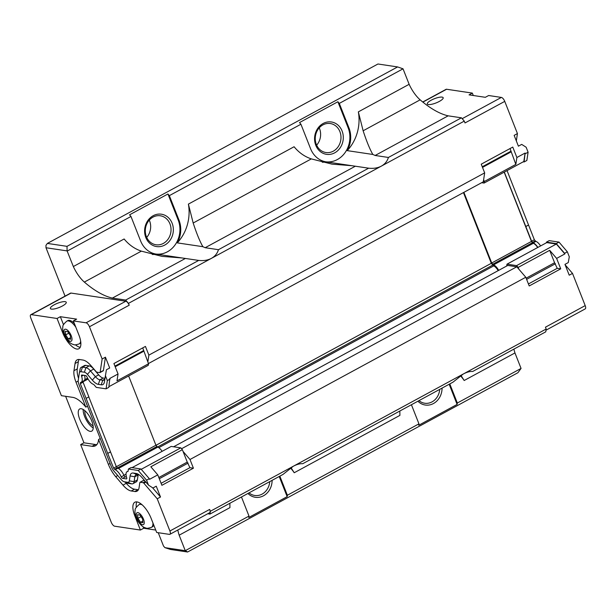 <?xml version="1.0" encoding="UTF-8"?>
<svg xmlns="http://www.w3.org/2000/svg" width="616" height="616" viewBox="0 0 616 616"><rect width="100%" height="100%" fill="white"/><g stroke="black" fill="none" stroke-linecap="round" stroke-linejoin="round"><path stroke-width="0.92" d="M565.134 264.811L572.51 273.404L585.2 305.605L545.453 327.181L546.176 329.013L545.753 331.832L472.711 371.471C469.946 371.271 466.789 372.118 463.255 374.02L210.379 511.257L209.656 509.424A4.089 1.648 61.5 0 1 209.656 512.728L169.908 534.303A4.089 1.648 -118.5 0 0 169.908 531L157.226 498.791L143.851 483.213A1.702 0.685 -118.5 0 0 143.097 482.682L140.24 482.251A1.702 0.685 -118.5 0 0 140.024 482.282A1.702 0.685 -118.5 0 0 139.84 482.613L139.101 487.518A18.75 7.569 61.5 0 1 137.022 491.16A18.75 7.569 61.5 0 1 134.704 491.499L131.239 490.983A18.75 7.569 61.5 0 1 122.961 485.115L115.7 476.653A18.75 7.569 61.5 0 1 108.393 464.372L98.583 439.47L100.262 438.553M513.898 349.118A22.222 8.971 -118.5 0 0 514.961 352.945L521.059 368.43L457.326 403.018L457.111 404.427L418.734 425.256L418.949 423.847L287.372 495.256L279.841 476.145M57.057 318.48L60.345 316.693L76.638 319.127L73.35 320.913L78.894 334.973A17.04 6.876 61.5 0 1 78.871 348.741A17.04 6.876 61.5 0 1 62.593 332.54L57.057 318.48L31.308 314.637A4.089 1.648 -118.5 0 0 30.808 314.714L70.555 293.139A4.089 1.648 61.5 0 1 71.056 293.07L125.81 301.232A4.089 1.648 61.5 0 1 129.206 305.197L128.482 303.365L125.649 300.061L112.374 298.082A106.453 42.958 61.5 0 1 84.346 282.082A22.222 8.971 61.5 0 1 73.343 266.543L67.098 250.897L46 247.748L45.954 245.353L47.378 243.412L67.013 246.346L397.597 66.928L403.033 68.815L409.14 84.3A22.222 8.971 -118.5 0 0 420.143 99.838A106.453 42.958 -118.5 0 0 448.171 115.831L461.446 117.818L464.279 121.113L465.003 122.946L504.75 101.378L517.44 133.58L516.331 140.91M98.583 439.47A27.273 11.003 61.5 0 1 95.442 445.799A27.273 11.003 61.5 0 1 92.061 446.292L80.657 444.59L111.25 522.245A4.089 1.648 -118.5 0 0 114.645 526.203L140.394 530.045L134.858 515.985A17.04 6.876 61.5 0 1 134.873 502.217A17.04 6.876 61.5 0 1 151.151 518.418L156.687 532.478L169.4 534.372A4.089 1.648 -118.5 0 0 169.908 534.303M80.657 444.59L83.945 442.804L65.635 396.304M30.808 314.714A4.089 1.648 -118.5 0 0 30.8 318.018L61.392 395.672L72.796 397.374A27.273 11.003 61.5 0 1 85.832 407.114L76.022 382.213A18.75 7.569 61.5 0 1 73.966 370.709L75.052 363.502A18.75 7.569 61.5 0 1 77.131 359.86A18.75 7.569 61.5 0 1 79.456 359.521L82.914 360.037A18.75 7.569 61.5 0 1 91.191 365.904L96.135 371.656A1.702 0.685 -118.5 0 0 96.881 372.187L99.738 372.618A1.702 0.685 -118.5 0 0 99.954 372.588A1.702 0.685 -118.5 0 0 100.139 372.257L102.148 358.974L105.436 357.188L109.694 367.998L106.406 369.785L104.412 381.912A13.637 5.506 61.5 0 1 104.366 382.174A13.637 5.506 61.5 0 1 101.216 384.808L98.36 384.376A13.637 5.506 61.5 0 1 92.338 380.111L87.403 374.359L90.444 370.878L95.38 376.63A10.226 4.127 -118.5 0 0 99.892 379.833L102.749 380.257A10.226 4.127 -118.5 0 0 104.019 380.08A10.226 4.127 -118.5 0 0 104.82 379.194M46 247.748L65.05 296.127M93.101 425.879A9.848 3.973 61.5 0 1 87.156 419.265A9.848 3.973 61.5 0 1 84.854 410.68M93.209 427.958A12.613 5.09 61.5 0 1 83.168 409.463M81.266 408.731A12.613 5.09 61.5 0 1 91.029 419.273A12.613 5.09 61.5 0 1 91.738 431.131A12.613 5.09 61.5 0 1 81.25 422.476A12.613 5.09 61.5 0 1 79.703 408.962A12.613 5.09 61.5 0 1 81.266 408.731M523.207 161.831L524.108 161.962L526.849 160.476L528.097 152.198L526.141 147.232L521.698 144.39L518.403 146.177L514.152 135.366L517.44 133.58M572.51 273.404L569.222 275.19L564.964 264.38L568.252 262.593L569.292 256.78L567.336 251.805L564.595 253.299L556.263 243.59L546.454 242.126L546.353 242.812M585.2 305.605A4.089 1.648 61.5 0 1 585.192 308.909L545.999 330.184M422.738 102.002L446.092 89.32A4.089 1.648 61.5 0 1 446.6 89.251L472.349 93.093L473.296 95.511M472.349 93.093L469.053 94.872L485.354 97.305L488.642 95.519L501.355 97.42A4.089 1.648 61.5 0 1 504.75 101.378M173.612 446.785L507.746 265.442L516.801 266.79L518.841 269.169L518.156 267.421L549.68 250.319L556.625 258.404L564.849 253.938L564.595 253.299M556.625 258.404L560.737 268.846L529.213 285.955L525.787 277.254L189.99 459.498L193.416 468.198L161.893 485.308L157.781 474.867L149.557 479.325L149.303 478.686L146.562 480.172L138.23 470.47L128.421 469.007L128.089 471.186A1.702 0.685 61.5 0 1 127.905 471.517A1.702 0.685 61.5 0 1 127.758 471.548L128.013 471.409M157.226 498.791L160.514 497.004L156.256 486.193L152.968 487.98L148.518 485.146L146.562 480.172M546.176 329.013L463.255 374.02L452.945 382.197L302.756 463.709C299.992 463.509 296.843 464.356 293.301 466.258L282.99 474.435L209.956 514.075L210.379 511.257M139.185 474.905L137.229 474.613A10.226 4.127 -118.5 0 0 135.967 474.797A10.226 4.127 -118.5 0 0 134.827 476.784L134.088 481.689A10.226 4.127 61.5 0 1 132.956 483.675A10.226 4.127 61.5 0 1 131.693 483.86L128.228 483.337A10.226 4.127 61.5 0 1 127.396 483.106L123.724 481.612A6.814 2.749 61.5 0 1 121.275 479.633L114.006 471.178A6.814 2.749 61.5 0 1 111.35 466.712L78.987 384.546A6.814 2.749 61.5 0 1 78.24 380.365L79.325 373.157A6.814 2.749 61.5 0 1 79.349 373.019A6.814 2.749 61.5 0 1 80.927 371.71L82.467 367.159L85.924 367.675A10.226 4.127 61.5 0 1 90.444 370.878L93.732 369.092A10.226 4.127 -118.5 0 0 89.212 365.896L85.755 365.373A10.226 4.127 -118.5 0 0 84.484 365.558L81.197 367.344A10.226 4.127 61.5 0 1 82.467 367.159L85.755 365.373M132.956 483.675L136.244 481.889A10.226 4.127 -118.5 0 0 137.376 479.903L138.123 474.998A10.226 4.127 61.5 0 1 138.161 474.751M80.065 369.33A10.226 4.127 61.5 0 1 80.095 369.138A10.226 4.127 61.5 0 1 81.197 367.344M104.959 378.316L103.18 378.047A10.226 4.127 61.5 0 1 98.668 374.844L93.732 369.092M103.034 370.832A1.702 0.685 -118.5 0 0 103.242 370.801A1.702 0.685 -118.5 0 0 103.426 370.47L105.436 357.188M78.548 378.309A18.75 7.569 61.5 0 1 77.254 368.922L78.347 361.715A18.75 7.569 61.5 0 1 79.056 359.475M85.832 407.114L87.518 406.198M96.897 444.56A27.273 11.003 61.5 0 1 95.357 444.506L83.945 442.804M138.384 489.758A18.75 7.569 61.5 0 1 137.992 489.712L134.527 489.196A18.75 7.569 61.5 0 1 126.249 483.329L125.341 482.266M144.652 480.634L143.528 480.472A1.702 0.685 -118.5 0 0 143.32 480.503A1.702 0.685 -118.5 0 0 143.174 480.657M160.514 497.004L152.522 487.703M524.108 161.962L525.102 153.045L523.831 161.492L484.084 183.06L484.315 181.512L483.629 179.772L483.321 181.797L148.441 363.548M504.181 172.157L531.462 241.418L532.517 242.65A2.218 0.893 -118.5 0 0 533.333 243.297A8.008 3.234 61.5 0 1 537.668 247.524M518.156 267.421L516.601 265.611L506.983 264.172L546.731 242.604L556.348 244.036L564.849 253.938M507.045 170.594L534.365 239.755L535.319 240.871A1.702 0.685 -118.5 0 0 535.943 241.364L533.202 242.85A8.524 3.442 61.5 0 1 537.853 247.424M533.202 242.85A1.702 0.685 61.5 0 1 532.578 242.358L531.623 241.241L504.304 172.087M540.594 245.938A8.524 3.442 -118.5 0 0 535.943 241.364M567.336 251.805L559.005 242.103L549.195 240.64L546.454 242.126M559.005 242.103L556.263 243.59M534.365 239.755L531.623 241.241M528.574 225.048L525.833 226.534M528.49 225.032L525.748 226.526M528.097 152.198L525.356 153.692M128.228 483.337L124.286 481.774A6.814 2.749 61.5 0 1 123.724 481.612M124.286 481.774L127.743 482.29L131.693 483.86M137.376 479.903L134.088 481.689L129.345 480.842A6.814 2.749 61.5 0 1 127.743 482.29M129.345 480.842L130.084 475.937A13.637 5.506 61.5 0 1 133.279 473.042L136.144 473.465A13.637 5.506 61.5 0 1 137.252 473.781A13.637 5.506 61.5 0 1 142.157 477.739L148.518 485.146M126.765 478.732L126.411 478.925A1.702 0.685 61.5 0 0 126.619 478.894A1.702 0.685 61.5 0 0 126.688 477.7A8.524 3.442 61.5 0 1 127.027 471.725A8.524 3.442 61.5 0 1 127.758 471.548M126.411 478.925L122.561 478.347A1.702 0.685 61.5 0 1 121.221 476.884L123.962 475.398A8.524 3.442 -118.5 0 0 117.918 468.245L115.177 469.731A8.524 3.442 61.5 0 1 121.221 476.884M115.177 469.731A1.702 0.685 61.5 0 1 114.553 469.23L113.59 468.122L107.715 453.399L80.326 383.676L80.473 382.728A1.702 0.685 61.5 0 1 80.665 382.397A1.702 0.685 61.5 0 1 80.758 382.359A8.524 3.442 61.5 0 0 81.235 382.205A8.524 3.442 61.5 0 0 81.574 376.237A1.702 0.685 61.5 0 1 81.643 375.044A1.702 0.685 61.5 0 1 81.851 375.013L85.701 375.583A1.702 0.685 61.5 0 1 87.041 377.054A8.524 3.442 61.5 0 0 93.393 384.307A1.702 0.685 61.5 0 1 94.071 384.823L96.265 387.379L106.075 388.842L107.323 380.565L105.367 375.591M89.212 365.896L85.924 367.675L84.392 372.226A6.814 2.749 61.5 0 1 87.403 374.359M84.392 372.226L80.927 371.71M106.075 388.842L108.816 387.349L109.817 378.44L118.041 373.974L113.921 363.532L145.445 346.423L148.872 355.124L484.669 172.873L481.242 164.179L512.766 147.07L516.878 157.511L515.838 164.403L510.048 148.541M81.235 382.205L83.976 380.719A8.524 3.442 -118.5 0 0 84.523 375.406M83.245 381.111A1.702 0.685 -118.5 0 0 83.214 381.235L80.473 382.728M86.124 398.383L88.866 396.897L83.068 382.19L83.214 381.235M117.918 468.245A1.702 0.685 -118.5 0 1 117.294 467.744L116.332 466.628L88.804 396.927M123.962 475.398A1.702 0.685 -118.5 0 0 125.302 476.861L122.561 478.347M126.488 477.038L125.302 476.861M149.303 478.686L140.972 468.984L131.162 467.521L128.421 469.007M140.972 468.984L138.23 470.47M116.332 466.628L113.59 468.122M110.541 451.928L107.8 453.415M110.456 451.913L107.715 453.399M83.068 382.19L80.326 383.676M110.064 379.079L107.323 380.565M67.675 331.601L70.355 335.597L70.686 339.247L68.33 338.892L65.65 334.896L65.319 331.246L67.675 331.601M65.65 334.896L68.753 333.21M68.33 338.892L70.54 337.691M139.932 515.038L142.612 519.034L142.943 522.684L140.587 522.33L137.907 518.333L137.576 514.691L139.932 515.038M137.907 518.333L141.01 516.655M140.587 522.33L142.804 521.136M153.746 525.009A12.951 5.228 61.5 0 1 152.468 526.795L151.428 527.365C148.233 528.328 146.454 528.559 146.077 528.051C145.615 527.804 142.034 527.866 137.453 520.327C135.258 515.6 134.504 512.227 135.181 510.217C134.712 509.186 136.005 507.315 139.07 504.596A12.951 5.228 61.5 0 1 140.671 504.358A12.951 5.228 61.5 0 1 142.219 504.881M139.07 504.596L140.109 504.027A12.951 5.228 61.5 0 1 140.887 503.78M80.842 342.843A12.951 5.228 61.5 0 1 80.211 343.358L79.171 343.921C75.976 344.891 74.189 345.122 73.82 344.606C73.358 344.367 69.77 344.429 65.196 336.89C63.001 332.163 62.239 328.79 62.924 326.78C62.455 325.749 63.748 323.87 66.813 321.152A12.951 5.228 61.5 0 1 68.415 320.921A12.951 5.228 61.5 0 1 75.814 327.158M66.813 321.152L67.852 320.59A12.951 5.228 61.5 0 1 74.39 323.539M63.525 324.763L60.345 316.693M80.211 347.278A17.04 6.876 61.5 0 1 75.422 344.814M102.148 358.974L89.459 326.765A4.089 1.648 -118.5 0 0 86.063 322.807L73.35 320.913M136.282 507.253A17.04 6.876 61.5 0 1 136.821 501.894M155.74 530.06L143.682 528.259L140.394 530.045M143.682 528.259L143.089 526.757M428.382 104.551A8.524 2.264 158.5 0 1 427.304 103.95A8.524 2.264 158.5 0 1 434.403 98.722A8.524 2.264 158.5 0 1 443.166 97.705A8.524 2.264 158.5 0 1 437.745 102.218A8.524 2.264 158.5 0 1 428.382 104.551M51.467 309.109A8.524 2.264 158.5 0 1 50.389 308.516A8.524 2.264 158.5 0 1 57.488 303.28A8.524 2.264 158.5 0 1 66.251 302.271A8.524 2.264 158.5 0 1 60.83 306.783A8.524 2.264 158.5 0 1 51.467 309.109M526.149 278.17L554.577 262.747L549.68 250.319M518.841 269.169L525.787 277.254M560.737 268.846L557.234 268.322L554.577 262.747M482.266 166.767L511.072 151.136M482.513 167.406L510.941 151.975M515.838 164.403L484.315 181.512M526.618 279.371L555.424 263.733M528.428 283.953L557.234 268.322M484.669 172.873L483.629 179.772M464.279 121.113L128.482 303.365M516.878 157.511L525.102 153.045M516.601 265.611L556.348 244.036M157.781 474.867L150.835 466.782L182.359 449.672L187.256 462.1L158.828 477.523M142.735 347.901L148.518 363.756L116.994 380.865L118.041 373.974M143.62 351.328L115.2 366.759M189.99 459.498L183.044 451.413M187.256 462.1L189.913 467.675L193.416 468.198M147.832 362.015L148.872 355.124M188.103 463.086L159.298 478.724M189.913 467.675L161.107 483.306M143.751 350.489L114.946 366.12M148.518 363.756L148.287 365.303L108.916 386.671M506.983 264.172L506.706 266.004M498.667 270.362A8.008 3.234 -118.5 0 0 493.585 264.865A2.218 0.893 61.5 0 1 492.769 264.218L491.714 262.994L531.462 241.418M491.714 262.994L463.887 192.346M481.658 182.698L484.084 183.06M463.448 192.585L491.306 263.301L492.808 265.049A3.065 1.24 -118.5 0 0 493.762 265.873A8.385 3.38 61.5 0 1 498.182 270.624M88.08 379.04L83.145 381.72M162.124 451.343A8.008 3.234 -118.5 0 0 157.788 447.116A2.218 0.893 61.5 0 1 156.98 446.469L155.925 445.237L128.636 375.968M155.925 445.237L116.386 466.689M182.359 449.672L180.804 447.855L171.186 446.423L132.063 467.652M180.804 447.855L141.256 469.315M418.988 400.623A14.661 12.828 98.5 0 0 424.709 403.234A14.661 12.828 98.5 0 0 439.701 389.381M442.057 388.103A16.363 14.322 -81.5 0 1 433.472 403.526A16.363 14.322 -81.5 0 1 417.894 401.216M269.746 481.62A14.661 12.828 -81.5 0 1 254.755 495.472A14.661 12.828 -81.5 0 1 249.033 492.869M272.103 480.341A16.363 14.322 -81.5 0 1 263.517 495.772A16.363 14.322 -81.5 0 1 247.94 493.462M316.647 145.16A14.661 12.828 98.5 0 0 319.227 127.859M316.331 144.429A14.661 12.828 98.5 0 0 325.956 152.529A14.661 12.828 98.5 0 0 340.81 139.924A14.661 12.828 98.5 0 0 330.284 123.531A14.661 12.828 98.5 0 0 317.971 129.491A14.661 12.828 98.5 0 0 316.331 144.429M315.777 145.291A16.363 14.322 -81.5 0 1 330.507 121.876A16.363 14.322 -81.5 0 1 340.517 147.293A16.363 14.322 -81.5 0 1 315.777 145.291M169.954 223.87A14.661 12.828 -81.5 0 1 168.314 238.815A14.661 12.828 -81.5 0 1 156.002 244.768A14.661 12.828 -81.5 0 1 145.476 228.374A14.661 12.828 -81.5 0 1 160.329 215.777A14.661 12.828 -81.5 0 1 169.954 223.87M172.141 223.254A16.363 14.322 -81.5 0 1 157.411 246.67A16.363 14.322 -81.5 0 1 147.393 221.252A16.363 14.322 -81.5 0 1 172.141 223.254M149.272 220.097A14.661 12.828 -81.5 0 1 149.588 220.836A14.661 12.828 -81.5 0 1 146.693 237.399M322.299 162.254A40.902 35.813 -81.5 0 0 326.457 161.908A23.862 20.89 98.5 0 1 326.226 161.877A23.862 20.89 98.5 0 1 310.564 148.687L300.924 124.232L169.346 195.642L167.929 193.994L129.553 214.822L130.969 216.47L140.61 240.925A23.862 20.89 98.5 0 0 156.272 254.115A23.862 20.89 98.5 0 0 156.502 254.146A40.902 35.813 -81.5 0 1 152.352 254.493M156.502 254.146L182.128 257.973L162 256.371L141.364 251.143C134.696 248.895 128.952 244.845 124.132 238.985L73.343 266.543M326.457 161.908L352.082 165.735L331.955 164.126L311.319 158.897C304.65 156.656 298.906 152.606 294.086 146.747L188.396 204.104A40.902 35.813 -81.5 0 1 177.269 242.873A23.862 20.89 98.5 0 0 178.987 220.097L178.17 219.981A23.862 20.89 -81.5 0 1 175.629 244.105A23.862 20.89 -81.5 0 1 155.871 254.046M188.396 204.104L193.178 223.015C196.704 233.764 199.946 241.657 202.895 246.7L177.269 242.873M169.346 195.642L178.987 220.097M167.929 193.994L178.17 219.981M409.14 84.3L358.35 111.866L363.132 130.777C366.659 141.526 369.9 149.419 372.849 154.462L347.224 150.635A23.862 20.89 98.5 0 0 348.941 127.859L339.3 103.403L403.033 68.815M358.35 111.866A40.902 35.813 -81.5 0 1 347.224 150.635M448.171 115.831L375.136 155.471L388.411 157.457C387.233 161.284 384.877 164.172 381.358 166.12C377.793 168.014 373.558 168.699 368.645 168.183L352.082 165.735M372.849 154.462L375.136 155.471M355.363 166.204L205.182 247.709L218.457 249.696C217.279 253.523 214.93 256.41 211.404 258.358C207.846 260.252 203.603 260.945 198.691 260.422L182.128 257.973M202.895 246.7L205.182 247.709M300.924 124.232L299.507 122.576L337.884 101.756L348.125 127.743A23.862 20.89 -81.5 0 1 345.584 151.867A23.862 20.89 -81.5 0 1 325.825 161.808M460.953 375.39L464.171 380.503A40.902 35.813 -81.5 0 0 460.437 375.737M290.483 467.975A40.902 35.813 -81.5 0 1 294.217 472.749L399.907 415.384L399.815 411.034M411.419 404.735L418.949 423.847M290.998 467.636L294.217 472.749M514.961 352.945L464.171 380.503M449.796 383.907L457.326 403.018M241.464 496.973L248.995 516.085L185.262 550.681L179.164 535.188L229.953 507.623L229.86 503.272M279.21 476.484L287.156 496.665L248.779 517.494L248.995 516.085M287.372 495.256L287.156 496.665M449.164 384.245L457.111 404.427M158.25 532.709L163.479 545.992L164.895 547.639L185.262 550.681L187.58 552.005L517.894 372.734L521.059 368.43M337.884 101.756L339.3 103.403M67.013 246.346L67.098 250.897M130.969 216.47L67.236 251.059M461.446 117.818L388.411 157.457M198.691 260.422L125.649 300.061M368.645 168.183L218.457 249.696M185.408 258.443L112.374 298.082M179.164 535.188A22.222 8.971 61.5 0 1 177.832 529.999M207.777 513.752L209.956 514.075M397.597 66.928L377.962 63.995L47.378 243.412M187.58 552.005L170.47 549.449L164.895 547.639M491.306 263.301L155.971 445.299M516.801 266.79L181.558 448.741M209.656 509.424L169.908 531M130.084 475.937L134.827 476.784L138.123 474.998M92.338 380.111L95.38 376.63L98.668 374.844M98.36 384.376L99.892 379.833L103.18 378.047M101.216 384.808L102.749 380.257L104.836 379.133M100.139 372.257L103.426 370.47M75.052 363.502L78.347 361.715M73.966 370.709L77.254 368.922M76.022 382.213L78.194 381.035M92.061 446.292L95.357 444.506M108.393 464.372L110.072 463.463M115.7 476.653L117.756 475.537M122.961 485.115L126.249 483.329M131.239 490.983L134.527 489.196M134.704 491.499L137.992 489.712M140.24 482.251L143.528 480.472M143.097 482.682L145.353 481.458M143.851 483.213L145.907 482.097M535.319 240.871L532.578 242.358M137.229 474.613L133.279 473.042M138.369 474.358L136.144 473.465M117.294 467.744L114.553 469.23M83.406 375.244L81.574 376.237M152.93 522.922A12.951 5.228 61.5 0 1 151.428 527.365M137.876 512.635A6.753 2.726 61.5 0 1 144.244 522.129A6.753 2.726 61.5 0 1 138.662 521.298A6.753 2.726 61.5 0 1 137.876 512.635M80.642 341.125A12.951 5.228 61.5 0 1 79.171 343.921M65.619 329.19A6.753 2.726 61.5 0 1 71.987 338.692A6.753 2.726 61.5 0 1 66.397 337.853A6.753 2.726 61.5 0 1 65.619 329.19M62.593 332.54L63.279 332.17M134.858 515.985L135.535 515.615M129.206 305.197L89.459 326.765M493.585 264.865L533.333 243.297M492.769 264.218L532.517 242.65M462.185 118.672L501.355 97.42M422.884 102.117L446.6 89.251M71.056 293.07L31.308 314.637M125.81 301.232L86.063 322.807M87.665 378.301L84.669 379.926M156.98 446.469L117.448 467.914M157.788 447.116L118.418 468.483M126.026 474.174L123.924 475.313M311.319 158.897L193.178 223.015M420.143 99.838L363.132 130.777M348.941 127.859L348.125 127.743M141.364 251.143L84.346 282.082M492.808 265.049L157.565 446.993M493.762 265.873L158.805 447.663M99.954 372.588L103.242 370.801M140.024 482.282L143.32 480.503M128.097 471.148L127.027 471.725M79.349 373.019L80.095 369.138M87.595 378.17L84.762 379.71"/></g></svg>
